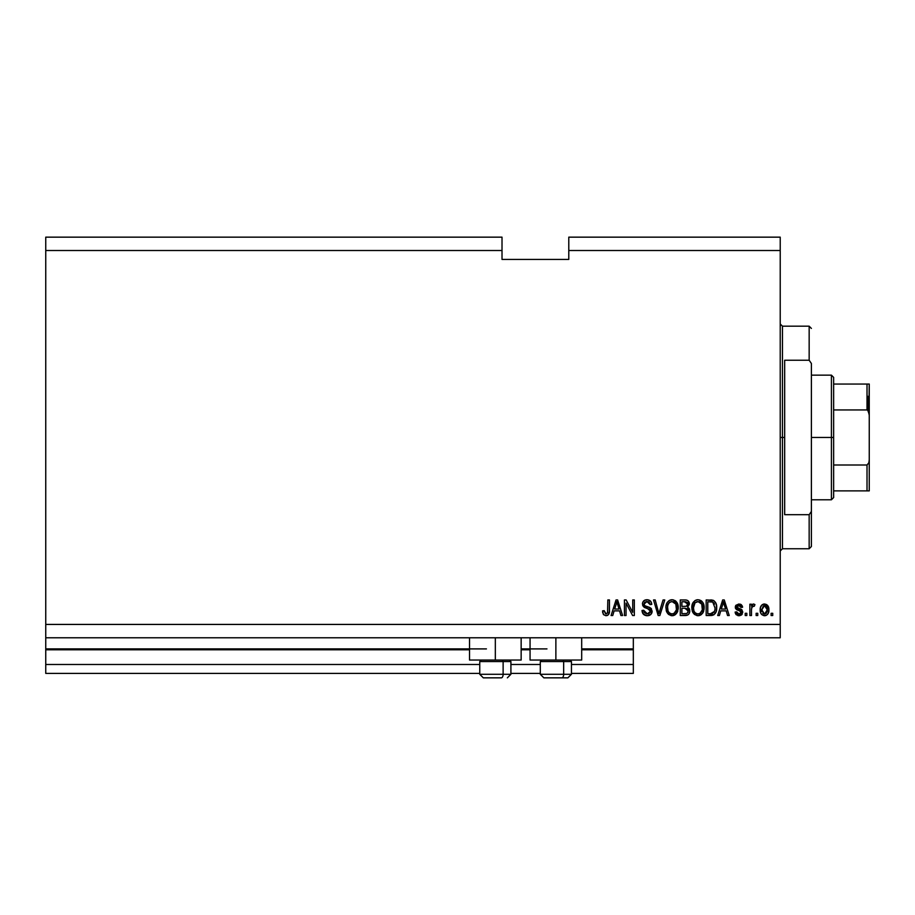 <?xml version="1.0" encoding="UTF-8"?>
<svg xmlns="http://www.w3.org/2000/svg" width="915" height="915" viewBox="0 0 915 915"><rect width="100%" height="100%" fill="white"/><g stroke="black" fill="none" stroke-linecap="round" stroke-linejoin="round"><path stroke-width="1.37" d="M633.329 673.394L571.452 673.394L633.329 673.394L633.329 664.484L571.452 664.484L633.329 664.484L633.329 649.799L581.688 649.799L633.329 649.799L633.329 673.394M540.296 673.394L510.913 673.394L540.296 673.394M479.757 673.394L45.75 673.394L479.757 673.394M540.296 664.484L510.913 664.484L540.296 664.484M479.757 664.484L45.75 664.484L45.75 673.394L45.75 664.484L479.757 664.484M530.06 649.799L521.15 649.799L530.06 649.799M469.521 649.799L45.75 649.799L45.75 664.484L45.75 648.907L486.437 648.907L45.75 648.907L45.75 649.799L469.521 649.799M633.329 648.907L633.329 649.799L633.329 648.907L581.688 648.907L633.329 648.907L633.329 637.778L633.329 648.907M546.976 648.907L521.15 648.907L546.976 648.907M45.75 637.778L45.75 648.907L45.75 637.778L780.221 637.778L45.75 637.778L45.75 624.43L780.221 624.43L780.221 250.516L568.787 250.516L568.787 259.414L502.015 259.414L502.015 237.157L45.75 237.157L502.015 237.157L502.015 250.516L45.75 250.516L502.015 250.516L502.015 259.414L568.787 259.414L568.787 250.516L780.221 250.516L780.221 237.157L568.787 237.157L780.221 237.157L780.221 624.43L45.75 624.43L45.75 637.778M521.15 660.035L469.521 660.035L495.335 660.035L495.335 637.778L495.335 660.035L521.15 660.035L521.15 637.778M581.688 660.035L530.06 660.035L555.874 660.035L555.874 637.778L555.874 660.035L581.688 660.035L581.688 637.778M45.75 237.157L45.75 624.43L45.75 237.157M626.043 615.52L626.043 603.122L626.043 615.52L624.43 615.52L624.43 599.943L626.146 599.943L632.723 612.364L632.723 599.943L634.335 599.943L634.335 615.52L632.608 615.52L626.043 603.122L632.608 615.52L634.335 615.52L634.335 599.943L632.723 599.943L632.723 612.364L626.146 599.943L624.43 599.943L624.43 615.52L626.043 615.52L624.43 615.52L624.43 599.943L626.146 599.943M647.237 615.726C650.222 615.635 651.857 614.125 652.143 611.186L650.714 614.548L647.237 615.726L643.451 614.274L642.056 610.98L643.645 610.259L644.469 612.638L646.653 613.851L649.078 613.576L650.474 611.815L649.742 609.47L644.332 607.434L642.73 605.616L642.605 602.711L644.435 600.343L647.889 599.805L650.885 601.555L651.743 604.392L650.119 604.598L649.261 602.356L646.733 601.567L644.56 602.527L644.08 604.472L645.109 606.016L650.748 608.075L652.143 611.186L649.742 607.469L644.56 605.627L644.057 604.049L647.008 601.567L650.119 604.598L651.743 604.392C651.514 601.441 649.913 599.885 646.951 599.737C644.171 599.851 642.673 601.269 642.433 604.014L650.531 611.231L647.374 613.908L643.645 610.259L642.033 610.465C642.227 613.771 643.966 615.52 647.237 615.726L646.711 615.704M659.612 611.243L663.066 599.943L664.759 599.943L659.852 615.52L658.171 615.52L653.516 599.943L655.186 599.943L658.926 613.702L663.066 599.943L664.759 599.943L663.066 599.943L658.926 613.702L655.186 599.943L653.516 599.943L658.171 615.52L659.852 615.52L658.171 615.52L653.516 599.943L655.186 599.943L658.926 613.702M672.079 615.726L668.373 614.308L666.269 610.74L665.971 606.496L667.264 602.425L669.323 600.446L672.788 599.783L675.464 600.88L677.569 603.786L678.244 607.754L677.409 612.066L674.664 615.12L672.079 615.726L676.654 613.347L678.244 607.754C678.358 603.214 676.311 600.549 672.09 599.737C667.778 600.572 665.72 603.305 665.903 607.937L667.481 613.279L672.411 615.715M693.376 613.279L697.973 615.726L694.268 614.308L691.889 609.356L692.506 603.706L695.228 600.446L697.985 599.737L700.696 600.434L702.731 602.356L703.978 605.639L704.07 609.23L702.96 612.73L700.57 615.12L697.973 615.726L702.56 613.347L704.15 607.754C704.264 603.214 702.205 600.549 697.985 599.737C693.673 600.572 691.614 603.305 691.809 607.937L692.998 612.684M757.769 613.302L757.769 615.52L756.145 615.52L756.145 613.302L757.769 613.302L756.145 613.302L756.145 615.52L757.769 615.52L756.145 615.52L756.145 613.302L757.769 613.302L757.769 615.52L757.769 613.302M766.484 604.483L768.897 609.745L768.005 613.759L766.541 615.212L764.025 615.692L761.76 614.594L760.662 612.89L760.376 607.812L761.76 605.112L763.522 604.106L767.285 605.089L768.897 609.745C769.023 606.485 767.571 604.563 764.54 603.992C761.463 604.575 760.01 606.531 760.193 609.859C760.022 613.164 761.474 615.12 764.54 615.726C767.651 615.109 769.103 613.119 768.897 609.745L768.886 610.271M603.5 614.628L605.936 615.726L603.5 614.628L602.573 610.865L604.197 610.671L605.501 613.828L607.526 612.981L607.835 599.943L609.459 599.943L609.344 612.307L608.361 614.754L605.936 615.726C608.589 615.2 609.767 613.462 609.459 610.522L609.459 599.943L607.835 599.943L607.617 612.73L606.005 613.908L604.197 610.671L602.573 610.865L603.362 614.423M719.384 615.52L720.745 610.865L719.384 615.52L717.703 615.52L722.678 599.943L724.257 599.943L729.232 615.52L727.551 615.52L726.19 610.865L720.745 610.865L726.19 610.865L727.551 615.52L729.232 615.52L724.257 599.943L722.678 599.943L717.703 615.52L719.384 615.52L717.703 615.52L722.678 599.943L724.257 599.943L729.232 615.52L727.551 615.52M742.786 612.066L741.71 614.766L738.965 615.726L736.266 614.743L735.1 612.078L736.724 611.883L738.622 614.079L741.013 613.096L740.807 611.323L736.598 609.664L735.386 607.937L735.889 605.295L738.897 603.992L741.459 604.804L742.591 607.228L740.967 607.434L740.361 606.073L738.954 605.604L737.113 606.336L737.055 607.537L741.79 609.607L742.786 612.066L736.918 606.988L738.954 605.604L740.967 607.434L742.591 607.228L738.897 603.992L735.305 607.217L741.173 612.352L739.068 614.102L736.724 611.883L735.1 612.078L738.965 615.726L742.786 612.078M746.834 613.302L746.834 615.52L745.222 615.52L745.222 613.302L746.834 613.302L745.222 613.302L745.222 615.52L746.834 615.52L745.222 615.52L745.222 613.302L746.834 613.302L746.834 615.52L746.834 613.302M751.49 615.52L751.49 609.653L751.49 615.52L749.877 615.52L749.877 604.197L751.49 604.197L751.49 606.005L753.034 604.037L754.932 604.598L754.326 606.21L752.016 606.748L751.49 609.653L751.775 607.331L753.228 606.016L754.326 606.21L754.932 604.598L753.4 603.992L751.49 606.005L751.49 604.197L749.877 604.197L749.877 615.52L751.49 615.52L749.877 615.52L749.877 604.197L751.49 604.197M772.74 613.302L772.74 615.52L771.116 615.52L771.116 613.302L772.74 613.302L771.116 613.302L771.116 615.52L772.74 615.52L771.116 615.52L771.116 613.302L772.74 613.302L772.74 615.52L772.74 613.302M713.037 600.229L713.037 600.229C715.724 601.864 716.948 604.335 716.685 607.651L716.056 611.792L714.02 614.697L706.174 615.52L706.174 599.943L714.02 600.72L715.976 603.328L716.685 607.651C716.948 604.335 715.724 601.864 713.037 600.229L706.174 599.943L706.174 615.52L710.761 615.52L706.174 615.52L706.174 599.943M685.061 615.52C688.08 615.498 689.647 613.976 689.784 610.946L689.098 613.645L687.794 614.971L680.268 615.52L680.268 599.943L686.33 600.034L688.149 600.903L689.35 604.346L687.634 607.125L689.292 608.692L689.784 610.946L687.634 607.125L689.372 603.866C689.144 601.269 687.714 599.954 685.106 599.943L680.268 599.943L680.268 615.52L685.061 615.52L680.268 615.52L680.268 599.943L685.106 599.943M612.753 615.52L614.114 610.865L612.753 615.52L611.071 615.52L616.047 599.943L617.625 599.943L622.6 615.52L620.919 615.52L619.558 610.865L614.114 610.865L619.558 610.865L620.919 615.52L622.6 615.52L617.625 599.943L616.047 599.943L611.071 615.52L612.753 615.52L611.071 615.52L616.047 599.943L617.625 599.943L622.6 615.52L620.919 615.52M780.221 637.778L780.221 624.43L780.221 637.778M568.787 237.157L568.787 250.516L568.787 237.157M602.573 610.865L604.22 611.186M606.005 613.908L607.617 612.73L606.325 613.874M607.4 613.187L607.766 611.998M607.835 599.943L609.459 599.943L609.459 610.522M609.241 612.867L608.944 613.839M609.424 611.414L608.612 614.445M608.349 614.766L607.205 615.52M602.608 611.849L602.756 612.821M723.33 602.31L722.747 604.518L723.468 601.567L725.652 609.047L721.272 609.047L722.747 604.518L721.272 609.047L725.652 609.047L723.319 602.333M737.867 615.612L738.599 615.715M735.797 614.159L736.266 614.743M735.1 612.078L736.724 611.883L736.93 612.764M736.964 612.844L737.41 613.508M738.531 614.068L739.903 613.999M741.093 611.792L740.635 611.197M741.173 612.352L739.274 610.694M737.902 610.248L736.358 609.493M735.626 608.612L735.386 607.949L735.626 608.612M735.363 606.542L735.706 605.593M740.246 604.175L740.875 604.426M742.259 605.902L742.465 606.554M742.591 607.228L740.967 607.434L740.704 606.508M739.709 605.707L738.268 605.661M737.902 605.753L736.918 606.988L739.251 608.589L737.616 608.029M739.926 608.795L740.532 609.001M742.202 614.194L741.39 615.029M741.71 614.766L739.709 615.681M735.248 612.81L735.466 613.508M741.79 609.607L740.555 609.013M754.589 604.357L753.4 603.992L754.932 604.598L754.326 606.21L752.816 606.085M752.736 606.119L754.326 606.21L753.228 606.016L751.65 607.903M751.878 607.034L752.393 606.325M751.49 609.653L751.512 609.07M761.76 614.594L761.108 613.793M760.376 611.872L760.205 609.344M760.594 607L761.074 605.947M761.749 605.112L762.572 604.495M763.224 604.197L764.025 604.014M767.994 613.782L767.376 614.571M765.947 615.486L765.089 615.692M767.937 605.867L767.285 605.089M761.108 605.902L760.548 607.148M763.27 605.993L761.806 609.848L764.505 605.604L767.273 609.848L766.942 607.537M767.17 611.289L767.273 609.848L764.585 614.102L766.381 613.176L767.262 610.202M762.733 613.21L764.585 614.102L761.806 609.848L761.989 611.666M764.849 605.627L763.705 605.753M767.01 607.743L766.415 606.576M766.747 607.091L764.151 605.639M766.244 606.393L765.535 605.844M711.813 600L710.555 599.943M712.064 615.429L710.761 615.52C714.992 614.88 716.971 612.261 716.685 607.651L716.674 608.349M716.434 610.442L716.262 611.129L716.434 610.442M715.507 612.993L715.084 613.645M712.156 615.406L713.849 614.8M715.976 603.328L715.484 602.345M715.073 607.228L714.958 609.436M712.076 613.565L714.455 611.437L710.566 613.702L712.613 613.405M707.787 613.702L707.787 601.761L712.728 602.07L707.787 601.761L707.787 613.702L710.566 613.702L707.787 613.702M714.215 603.511L712.728 602.07L710.52 601.761L712.728 602.07L715.061 608.109M692.746 612.226L692.175 610.74M691.809 607.937L691.82 607.205M695.869 600.137L693.158 602.425L694.977 600.606M696.555 599.908L697.241 599.783M697.264 599.783L697.985 599.737M699.38 599.908L704.15 607.754M703.692 611.048L703.166 612.375M701.656 614.354L699.323 615.578M701.668 614.342L698.751 615.681M697.207 615.681L694.291 614.32M692.392 611.414L692.666 612.066M704.07 609.23L704.127 608.486M704.127 607.045L704.07 606.336M703.829 604.941L702.731 602.356L700.696 600.434M702.022 601.475L701.393 600.903M698.305 601.578L695.011 602.802L696.898 601.693M701.565 603.625L699.209 601.75L700.799 602.676M695.068 602.733L693.421 607.96C693.17 604.369 694.702 602.23 697.996 601.567L701.851 604.175L702.526 607.697C702.709 611.186 701.187 613.256 697.962 613.908L700.032 613.359L702.343 609.802M701.977 611.037L700.032 613.359M696.921 613.782L697.962 613.908C694.828 613.302 693.318 611.312 693.421 607.96L693.947 611.037L693.433 607.411L694.108 604.094M693.742 605.135L693.925 604.529L693.742 605.135M702.251 605.364L701.21 603.122M702.331 609.848L701.713 603.9M702.423 606.233L702.274 605.467M693.947 611.026L695.057 612.684M695.114 612.741L694.451 611.952M687.485 600.423L688.16 600.915L687.485 600.423M688.698 601.567L689.304 603.031M689.075 608.303L689.636 609.63M689.098 613.656L688.549 614.388M688.538 614.4L687.806 614.971L688.538 614.4M687.794 614.971L686.753 615.36M687.817 612.501L688.114 610.351L687.222 608.784L684.877 608.235L688.16 610.957L684.877 608.235L681.892 608.235L684.877 608.235M688.091 611.746L687.016 613.336M685.987 601.841L681.892 601.761L681.892 606.416L686.342 606.268L687.76 604.117L686.342 606.268L681.892 606.416L681.892 601.761L684.534 601.761L687.76 604.117L687.245 602.493L685.244 601.784M684.752 606.416L686.73 606.107M686.342 606.268L687.691 604.804L687.542 602.985M681.892 613.702L681.892 608.235L681.892 613.702L686.673 613.508L681.892 613.702M686.845 613.427L687.828 612.49M687.691 604.804L687.76 604.117M685.118 601.773L684.534 601.761M666.841 612.226L666.269 610.74M665.903 607.937L665.926 607.205M669.974 600.137L667.264 602.425L669.071 600.606M670.649 599.908L671.347 599.783M671.37 599.783L672.09 599.737M673.486 599.908L678.244 607.754M677.798 611.048L677.42 612.055M672.857 615.681L675.762 614.342L673.417 615.578M671.301 615.681L668.385 614.32M666.486 611.414L666.761 612.066M678.164 609.23L678.221 608.486M678.232 607.045L678.175 606.336M677.935 604.941L674.79 600.434M676.128 601.475L675.499 600.903M672.411 601.578L669.974 602.116M675.67 603.625L673.314 601.75L674.904 602.688M667.801 605.284L667.527 607.96C667.275 604.369 668.796 602.23 672.102 601.567L675.956 604.175L676.631 607.697C676.803 611.186 675.281 613.256 672.067 613.908L674.126 613.359L676.437 609.802M676.082 611.037L674.126 613.359M671.027 613.782L672.067 613.908C668.934 613.302 667.424 611.312 667.527 607.96L668.053 611.037L667.561 606.851M668.213 604.094L667.618 606.302M669.162 602.733L667.847 605.112M676.357 605.364L675.316 603.122M676.437 609.848L675.819 603.9M676.528 606.233L676.379 605.467M668.042 611.026L669.162 612.684M669.208 612.741L668.545 611.952M659.852 615.52L664.759 599.943L659.852 615.52M646.173 615.646L642.81 613.45M643.439 614.262L642.845 613.496M642.056 610.991L643.645 610.259L643.748 610.98M643.931 611.689L644.457 612.615M646.653 613.851L647.957 613.874M648.106 613.851L648.861 613.668M650.519 611.529L650.451 610.591M649.524 609.31L648.449 608.83M649.124 609.093L648.483 608.841M644.435 600.343L645.052 600.057M647.912 599.805L649.753 600.48M650.393 600.983L650.885 601.555M651.743 604.392L650.085 604.289M648.22 601.727L649.204 602.299M648.884 602.047L647.626 601.601M647.591 601.601L646.459 601.59M645.292 601.921L644.698 602.367M644.069 603.763L644.56 605.627M647.74 606.839L648.403 607.011M650.771 608.086L651.537 608.944M652.063 612.124L651.789 613.016M651.777 613.039L651.343 613.839M650.702 614.571L649.673 615.246M649.09 615.475L648.175 615.669L649.09 615.475M632.723 599.943L634.335 599.943L634.335 615.52L632.608 615.52M616.333 603.786L616.836 601.567L619.02 609.047L614.651 609.047L616.115 604.518L614.651 609.047L619.02 609.047L617.259 603.168M616.836 601.567L616.527 603.054M723.662 602.367L723.468 601.567M761.829 609.15L761.829 610.557M763.247 613.69L763.888 613.999M764.231 614.079L764.929 614.079M713.86 612.49L714.741 610.511M714.855 610.031L714.992 609.081M714.512 604.117L713.929 603.077M713.391 602.493L712.465 601.979M695.011 602.802L694.325 603.671M697.436 613.874L698.5 613.874M702.48 608.784L702.446 606.348M669.105 602.802L668.43 603.671M671.541 613.874L672.605 613.874M676.585 608.784L676.54 606.348M483.383 677.843L501.351 677.843A3.557 1.784 -90 0 0 503.124 674.286L503.124 661.545L502.369 660.035L503.124 661.545L479.757 661.545L503.124 661.545L503.124 674.286L479.837 674.286M481.267 660.035L479.757 661.545L479.757 674.286L483.314 677.843L479.757 674.286L510.913 674.286L507.356 677.843L510.913 674.286L510.913 661.545L503.124 661.545L510.913 661.545L509.403 660.035M483.955 677.843L501.351 677.843A3.557 1.784 90 0 0 503.124 674.286L510.833 674.286M543.922 677.843L561.879 677.843A3.557 1.784 -90 0 0 563.663 674.286L563.663 661.545L562.908 660.035L563.663 661.545L540.296 661.545L563.663 661.545L563.663 674.286L540.376 674.286M541.806 660.035L540.296 661.545L540.296 674.286L543.853 677.843L540.296 674.286L571.452 674.286L571.452 661.545L563.663 661.545L571.452 661.545L569.942 660.035M544.494 677.843L567.872 677.843L571.452 674.286L567.895 677.843M571.372 674.286L563.663 674.286A3.557 1.784 90 0 1 561.879 677.843L567.826 677.843M780.221 323.956L782.451 326.186L782.451 437.473L784.67 437.473L784.67 360.236L809.157 360.236L811.388 363.484L811.388 511.451L809.157 514.699L809.157 548.748L809.157 514.699L784.67 514.699L784.67 437.473L782.451 437.473L782.451 326.186L782.451 437.473L780.221 437.473L782.451 437.473L782.451 548.748L780.221 550.979M809.157 360.236L809.157 326.186L809.157 360.236L811.388 363.484L811.388 546.529L811.388 511.451L809.157 514.699L784.67 514.699L784.67 360.236L809.157 360.236M782.451 437.473L782.451 548.748L782.451 437.473M867.912 396.298L867.912 410.343L867.912 396.298M867.02 490.886L833.634 490.886L833.634 437.473L831.415 437.473L831.415 499.784L831.415 437.473L811.388 437.473L831.415 437.473L831.415 375.15L831.415 437.473L833.634 437.473L833.634 497.566L833.634 490.886L869.25 490.886L869.25 459.73L868.873 462.761L867.02 465.003L833.634 465.003L867.02 465.003L867.02 490.886L867.02 465.003L868.873 462.761L869.25 459.73L869.25 490.886L867.74 490.886M867.02 409.943L833.634 409.943L833.634 437.473L833.634 377.38L833.634 409.943L867.02 409.943L868.266 410.766L869.25 415.216L869.25 459.73L869.25 384.048L833.634 384.048L867.02 384.048L867.02 409.943L867.02 384.048L867.74 384.048M868.873 384.048L868.266 384.048L869.227 384.048L868.907 412.288M867.74 410.195L869.227 414.449L868.873 412.173M469.521 660.035L469.521 637.778M530.06 660.035L530.06 637.778M811.388 546.529L809.157 548.748L782.451 548.748M782.451 326.186L809.157 326.186L811.388 328.416M833.634 497.566L831.415 499.784L811.388 499.784M811.388 375.15L831.415 375.15L833.634 377.38"/></g></svg>
